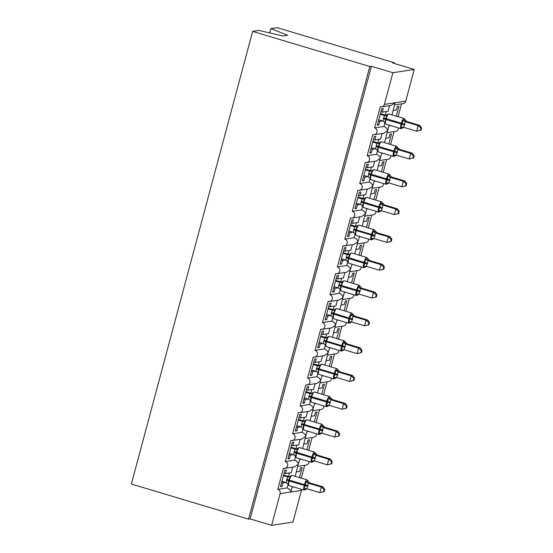 <?xml version="1.0" encoding="UTF-8"?>
<svg xmlns="http://www.w3.org/2000/svg" width="553" height="553" viewBox="0 0 553 553"><rect width="100%" height="100%" fill="white"/><g stroke="black" fill="none" stroke-linecap="round" stroke-linejoin="round"><path stroke-width="0.83" d="M269.684 32.91L270.839 28.611L277.129 27.65L394.31 62.772L392.741 63.014L414.238 69.457L405.743 101.158A3.477 3.346 -98.7 0 1 403.047 103.625L394.676 104.904M394.13 63.429L394.31 62.772M296.339 471.909L299.588 471.412L300.542 467.852L302.111 467.617L299.443 477.592M292.254 487.145L293.539 486.951M304.689 465.294L301.254 478.138M301.565 489.357A3.477 3.346 81.3 0 1 301.447 490.4L292.959 522.094L271.613 525.35L250.115 518.908L371.395 66.27L392.9 72.713L384.404 104.406A3.477 3.346 -98.7 0 1 380.284 106.777L374.623 127.909A3.477 3.346 81.3 0 1 374.257 134.683A3.477 3.346 81.3 0 1 372.833 134.579L367.171 155.711A3.477 3.346 81.3 0 1 366.805 162.485A3.477 3.346 81.3 0 1 365.388 162.382L359.726 183.513A3.477 3.346 81.3 0 1 359.353 190.287A3.477 3.346 81.3 0 1 357.936 190.191L352.275 211.315A3.477 3.346 81.3 0 1 351.902 218.089A3.477 3.346 81.3 0 1 350.484 217.993L344.823 239.124A3.477 3.346 81.3 0 1 344.457 245.898A3.477 3.346 81.3 0 1 343.033 245.795L337.371 266.926A3.477 3.346 81.3 0 1 337.005 273.7A3.477 3.346 81.3 0 1 335.588 273.597L329.927 294.728A3.477 3.346 81.3 0 1 329.553 301.503A3.477 3.346 81.3 0 1 328.136 301.399L322.475 322.53A3.477 3.346 81.3 0 1 322.102 329.305A3.477 3.346 81.3 0 1 320.685 329.208L315.023 350.332A3.477 3.346 81.3 0 1 314.657 357.107A3.477 3.346 81.3 0 1 313.233 357.01L307.572 378.141A3.477 3.346 81.3 0 1 307.205 384.909A3.477 3.346 81.3 0 1 305.788 384.812L300.127 405.943A3.477 3.346 81.3 0 1 299.754 412.718A3.477 3.346 81.3 0 1 298.337 412.614L292.675 433.746A3.477 3.346 81.3 0 1 292.302 440.52A3.477 3.346 81.3 0 1 290.885 440.416L285.224 461.548A3.477 3.346 81.3 0 1 284.857 468.322L294.424 466.863L298.226 464.223L295.157 476.306M285.224 461.548L294.59 460.124C296.982 461.188 298.198 462.557 298.226 464.223L299.85 458.803M284.857 468.322A3.477 3.346 81.3 0 1 283.44 468.218L277.772 489.35L287.138 487.926C289.53 488.997 290.747 490.359 290.774 492.025L292.399 486.605M277.772 489.35A3.477 3.346 81.3 0 1 280.108 493.656L301.447 490.4M303.784 444.107L307.039 443.61L307.993 440.05L309.562 439.808L306.887 449.789M299.705 459.343L300.991 459.142M312.141 437.492L308.698 450.329M292.302 440.52L301.869 439.061L305.678 436.421L302.609 448.504M292.675 433.746L302.035 432.315C304.433 433.386 305.643 434.755 305.678 436.421L307.295 431.001M311.235 416.298L314.491 415.808L315.445 412.248L317.014 412.006L314.339 421.987M307.157 431.54L308.436 431.34M319.593 409.69L316.15 422.527M299.754 412.718L309.321 411.259L313.129 408.619L310.06 420.702M300.127 405.943L309.486 404.513C311.878 405.584 313.095 406.953 313.129 408.619L314.747 403.199M318.687 388.496L321.943 387.999L322.897 384.446L324.466 384.204L321.791 394.178M314.602 403.731L315.887 403.538M327.037 381.888L323.602 394.724M307.205 384.909L316.772 383.45L320.574 380.817L317.505 392.9M307.572 378.141L316.938 376.711C319.33 377.782 320.546 379.151 320.574 380.817L322.199 375.39M326.139 360.694L329.388 360.197L330.341 356.637L331.911 356.402L329.242 366.376M322.053 375.929L323.339 375.736M334.489 354.086L331.053 366.922M314.657 357.107L324.224 355.648L328.026 353.014L324.957 365.098M315.023 350.332L324.383 348.908C326.782 349.98 327.991 351.349 328.026 353.014L329.65 347.588M333.583 332.892L336.839 332.394L337.793 328.835L339.362 328.6L336.687 338.574M329.505 348.127L330.791 347.934M341.941 326.284L338.498 339.12M322.102 329.305L331.669 327.846L335.477 325.205L332.408 337.289M322.475 322.53L331.835 321.106C334.233 322.178 335.443 323.54 335.477 325.205L337.095 319.786M341.035 305.09L344.291 304.592L345.245 301.032L346.814 300.797L344.139 310.772M336.957 320.325L338.236 320.132M349.392 298.475L345.95 311.318M329.553 301.503L339.12 300.044L342.929 297.403L339.86 309.486M329.927 294.728L339.286 293.304C341.678 294.369 342.895 295.737 342.929 297.403L344.547 291.984M348.487 277.288L351.743 276.79L352.696 273.23L354.266 272.988L351.59 282.97M344.401 292.523L345.687 292.323M356.837 270.673L353.402 283.509M337.005 273.7L346.572 272.242L350.374 269.601L347.305 281.684M337.371 266.926L346.738 265.495C349.13 266.567 350.346 267.935 350.374 269.601L351.998 264.182M355.938 249.479L359.187 248.988L360.141 245.428L361.71 245.186L359.035 255.168M351.853 264.721L353.139 264.521M364.289 242.871L360.853 255.707M344.457 245.898L354.024 244.44L357.826 241.799L354.756 253.882M344.823 239.124L354.183 237.693C356.581 238.765 357.791 240.133 357.826 241.799L358.296 240.686M363.383 221.677L366.639 221.179L367.593 217.626L369.162 217.384L366.487 227.359M359.305 236.912L360.591 236.719M371.74 215.069L368.298 227.905M351.902 218.089L361.468 216.631L365.277 213.997L362.208 226.08M352.275 211.315L361.634 209.891C364.033 210.963 365.243 212.331 365.277 213.997L366.895 208.571M370.835 193.875L374.091 193.377L375.045 189.817L376.614 189.582L373.939 199.557M366.757 209.11L368.035 208.916M379.192 187.267L375.75 200.103M359.353 190.287L368.92 188.829L372.729 186.195L369.66 198.278M359.726 183.513L369.086 182.089C371.478 183.161 372.694 184.529 372.729 186.195L374.346 180.769M378.287 166.073L381.542 165.575L382.489 162.015L384.059 161.78L381.39 171.755M374.201 181.308L375.487 181.114M386.637 159.464L383.201 172.301M366.805 162.485L376.372 161.027L380.174 158.386L377.105 170.469M367.171 155.711L376.538 154.287C378.929 155.358 380.146 156.72 380.174 158.386L381.798 152.967M385.738 138.271L388.987 137.773L389.941 134.213L391.51 133.971L388.835 143.953M381.653 153.506L382.939 153.312M394.089 131.655L390.646 144.492M374.257 134.683L383.823 133.225L387.625 130.584L384.556 142.667M374.623 127.909L383.982 126.485C386.381 127.549 387.591 128.918 387.625 130.584L389.25 125.165M287.138 487.926L288.044 484.539M285.908 482.458L282.963 482.907L282.009 486.467L280.44 486.702L284.85 470.244L286.419 470.009L285.466 473.562L291.217 472.691L292.71 467.126M285.466 473.562L284.076 473.147M294.59 460.124L295.496 456.737M293.36 454.656L290.415 455.105L289.461 458.665L287.892 458.9L292.302 442.441L293.871 442.2L292.917 445.759L298.668 444.882L300.161 439.317M292.917 445.759L291.521 445.345M302.035 432.315L302.94 428.934M300.811 426.854L297.867 427.303L296.913 430.856L295.343 431.098L299.754 414.639L301.323 414.397L300.369 417.957L306.12 417.08L307.613 411.515M300.369 417.957L298.973 417.543M309.486 404.513L310.392 401.132M308.263 399.045L305.311 399.494L304.357 403.054L302.788 403.296L307.198 386.837L308.768 386.595L307.814 390.155L313.572 389.277L315.058 383.713M307.814 390.155L306.424 389.741M316.938 376.711L317.844 373.323M315.708 371.243L312.763 371.692L311.809 375.252L310.24 375.494L314.65 359.035L316.219 358.793L315.265 362.353L321.017 361.475L322.51 355.911M315.265 362.353L313.876 361.932M324.383 348.908L325.295 345.521M323.159 343.441L320.215 343.89L319.261 347.45L317.692 347.685L322.102 331.226L323.671 330.991L322.717 334.551L328.468 333.673L329.961 328.109M322.717 334.551L321.321 334.13M331.835 321.106L332.74 317.719M330.611 315.639L327.666 316.088L326.712 319.648L325.143 319.883L329.553 303.424L331.123 303.189L330.169 306.742L335.92 305.871L337.413 300.307M330.169 306.742L328.772 306.327M339.286 293.304L340.192 289.917M338.063 287.837L335.111 288.286L334.157 291.846L332.588 292.081L336.998 275.622L338.567 275.38L337.613 278.94L343.372 278.062L344.858 272.498M337.613 278.94L336.224 278.525M346.738 265.495L347.643 262.115M345.507 260.034L342.563 260.484L341.609 264.037L340.04 264.279L344.45 247.82L346.019 247.578L345.065 251.138L350.816 250.26L352.309 244.696M345.065 251.138L343.676 250.723M354.183 237.693L355.095 234.313M352.959 232.225L350.014 232.675L349.061 236.235L347.491 236.477L351.902 220.018L353.471 219.776L352.517 223.336L358.268 222.458L359.761 216.894M352.517 223.336L351.12 222.914M361.634 209.891L362.54 206.504M360.411 204.423L357.459 204.873L356.512 208.433L354.936 208.675L359.353 192.216L360.922 191.974L359.968 195.534L365.72 194.656L367.206 189.091M359.968 195.534L358.572 195.112M369.086 182.089L369.992 178.702M367.863 176.621L364.911 177.071L363.957 180.631L362.388 180.866L366.798 164.407L368.367 164.172L367.413 167.732L373.171 166.854L374.658 161.289M367.413 167.732L366.024 167.31M376.538 154.287L377.443 150.9M375.307 148.819L372.363 149.269L371.409 152.828L369.839 153.063L374.25 136.605L375.819 136.37L374.865 139.923L380.616 139.052L382.109 133.487M374.865 139.923L373.469 139.508M393.183 110.469L396.439 109.971L397.393 106.411L398.962 106.169L396.287 116.151M389.105 125.704L390.39 125.503M401.54 103.853L398.098 116.69M392.008 114.865L395.077 102.782L391.268 105.423L381.701 106.881M383.982 126.485L384.895 123.098M382.759 121.017L379.814 121.466L378.86 125.026L377.291 125.261L381.701 108.803L383.27 108.561L382.317 112.121L388.068 111.243L389.561 105.678M382.317 112.121L380.92 111.706M271.613 525.35L280.108 493.656M309.016 461.555A3.477 3.346 81.3 0 1 306.196 465.066L297.825 466.345M398.416 127.916A3.477 3.346 81.3 0 1 395.595 131.427L387.224 132.706M390.964 155.718A3.477 3.346 81.3 0 1 388.144 159.229L379.78 160.508M383.519 183.52A3.477 3.346 81.3 0 1 380.699 187.038L372.328 188.31M376.068 211.322A3.477 3.346 81.3 0 1 373.247 214.841L364.876 216.112M368.616 239.124A3.477 3.346 81.3 0 1 365.796 242.643L357.425 243.914M361.164 266.926A3.477 3.346 81.3 0 1 358.344 270.445L349.98 271.723M353.72 294.735A3.477 3.346 81.3 0 1 350.899 298.247L342.528 299.526M346.268 322.537A3.477 3.346 81.3 0 1 343.448 326.049L335.077 327.328M338.816 350.339A3.477 3.346 81.3 0 1 335.996 353.858L327.625 355.13M331.365 378.141A3.477 3.346 81.3 0 1 328.544 381.66L320.18 382.932M323.92 405.943A3.477 3.346 81.3 0 1 321.099 409.462L312.728 410.734M316.468 433.746A3.477 3.346 81.3 0 1 313.648 437.264L305.277 438.543M282.963 482.907L281.574 482.486M290.415 455.105L289.019 454.684M297.867 427.303L296.47 426.881M305.311 399.494L303.922 399.079M312.763 371.692L311.367 371.277M320.215 343.89L318.818 343.475M327.666 316.088L326.27 315.666M335.111 288.286L333.722 287.864M342.563 260.484L341.166 260.062M350.014 232.675L348.618 232.26M357.459 204.873L356.07 204.458M364.911 177.071L363.521 176.656M372.363 149.269L370.966 148.847M250.115 518.908L248.546 519.143L131.365 484.02L252.652 31.383L258.942 30.422L282.991 35.993L287.636 35.281L270.839 28.611M379.814 121.466L378.418 121.045M392.9 72.713L414.238 69.457M252.652 31.383L369.826 66.505L371.395 66.27M248.546 519.143L369.826 66.505M378.86 125.026L377.464 124.605M371.409 152.828L370.012 152.407M363.957 180.631L362.568 180.209M356.512 208.433L355.116 208.018M349.061 236.235L347.664 235.82M341.609 264.037L340.213 263.622M334.157 291.846L332.768 291.424M326.712 319.648L325.316 319.226M319.261 347.45L317.864 347.028M311.809 375.252L310.42 374.837M304.357 403.054L302.968 402.639M296.913 430.856L295.516 430.441M289.461 458.665L288.065 458.243M282.009 486.467L280.62 486.046M386.506 115.383L385.98 115.383L387.135 114.658L387.197 115.556L385.379 118.612L385.275 122.731L384.847 122.939A2.551 2.53 170.1 0 0 384.363 121.95M378.75 119.814L383.118 121.128L385.275 122.731L384.847 122.939L385.904 124.162A4.984 1.244 106.7 0 1 385.987 119.593L383.457 118.584L384.515 115.529L386.181 115.321A2.551 2.143 -85.3 0 1 386.056 115.294M402.881 127.812L402.314 128.255L400.745 127.37L402.363 123.699L402.667 120.195L404.63 119.89M421.04 130.19L421.635 127.964L421.006 128.061L420.411 130.287L421.04 130.19L416.699 131.185L403.725 127.301L405.218 121.736L418.186 125.628L419.755 125.386L406.884 121.529L405.308 121.771M405.059 119.69L406.884 121.529A2.551 2.53 170.1 0 1 405.059 119.683L404.001 118.46L388.946 113.946A4.984 1.244 106.7 0 0 388.8 113.939A4.984 1.244 106.7 0 0 386.167 118.93L385.987 119.593L404.699 124.95M420.411 130.287L416.699 131.185L418.186 125.628L421.006 128.061M380.236 114.25L384.515 115.536A2.551 2.53 170.1 0 0 387.024 114.81M380.416 113.593L386.084 115.294M383.118 121.128L383.457 118.584M384.611 115.563L387.197 115.556M400.745 127.37L403.296 127.225M402.667 120.195L405.218 121.736M421.635 127.964L419.755 125.386M379.054 143.192L378.529 143.186L379.683 142.46L379.745 143.358L377.927 146.414L377.823 150.534L377.395 150.741A2.551 2.53 170.1 0 0 376.911 149.759M371.298 147.616L375.674 148.93L377.823 150.534L377.395 150.741L378.459 151.964A4.984 1.244 106.7 0 1 378.542 147.395L376.012 146.386L377.063 143.331L378.729 143.123A2.551 2.143 -85.3 0 1 378.611 143.096M395.43 155.614L394.863 156.057L393.294 155.172L394.911 151.508L395.222 147.997L397.178 147.699M413.589 157.992L414.183 155.773L413.554 155.863L412.96 158.089L413.589 157.992L409.248 158.994L396.273 155.103L397.766 149.538L410.741 153.43L412.31 153.195L399.432 149.331L397.863 149.573M397.607 147.492L399.432 149.331A2.551 2.53 170.1 0 1 397.607 147.485L396.549 146.262L381.501 141.755A4.984 1.244 106.7 0 0 381.349 141.741A4.984 1.244 106.7 0 0 378.715 146.732L378.542 147.395L397.248 152.752M412.96 158.089L409.248 158.994L410.741 153.43L413.554 155.863M372.791 142.059L377.063 143.338A2.551 2.53 170.1 0 0 379.579 142.612M372.964 141.395L378.632 143.096M375.674 148.93L376.012 146.386M377.16 143.365L379.745 143.358M393.294 155.172L395.851 155.027M395.222 147.997L397.766 149.538M414.183 155.773L412.31 153.195M371.602 170.995L371.077 170.988L372.231 170.262L372.3 171.16L370.475 174.216L370.379 178.336L369.95 178.55L370.379 178.336L368.222 176.732L368.561 174.188L369.611 171.133L371.284 170.925M387.978 183.423L387.411 183.866L385.849 182.974L387.459 179.31L387.771 175.799L389.734 175.501M406.137 185.794L406.731 183.575L406.109 183.672L405.508 185.891L406.137 185.794L401.796 186.796L388.821 182.905L390.314 177.34L403.289 181.232L404.858 180.997L391.98 177.133L390.411 177.375M386.208 184.287A4.984 1.244 -73.3 0 1 386.056 184.28A4.984 1.244 -73.3 0 1 386.139 179.711L386.319 179.048A4.984 1.244 -73.3 0 1 388.946 174.057A4.984 1.244 -73.3 0 1 389.098 174.064L390.853 176.476L391.98 177.133A2.551 2.53 170.1 0 1 390.155 175.287M405.508 185.891L401.796 186.796L403.289 181.232L406.109 183.672M365.339 169.861L369.618 171.14M365.512 169.204L371.187 170.905M363.846 175.419L368.222 176.732M369.715 171.167L372.3 171.16M385.849 182.974L388.4 182.836M387.771 175.799L390.314 177.34M406.731 183.575L404.858 180.997M364.157 198.797L363.632 198.79L364.786 198.064L364.849 198.962L363.031 202.018L362.927 206.138L362.498 206.352A2.551 2.53 170.1 0 0 362.015 205.363M356.402 203.221L360.77 204.534L362.927 206.138L362.498 206.352L363.556 207.575A4.984 1.244 106.7 0 1 363.639 203.006L361.109 201.99L362.167 198.935L363.833 198.734A2.551 2.143 -85.3 0 1 363.708 198.7M380.533 211.225L379.959 211.668L378.397 210.776L380.015 207.112L380.319 203.601L382.282 203.304M398.685 213.596L399.287 211.377L398.658 211.474L398.063 213.693L398.685 213.596L394.351 214.599L381.376 210.714L382.863 205.149L395.837 209.034L397.407 208.799L384.529 204.935L382.959 205.177M384.529 204.942A2.551 2.53 170.1 0 1 382.711 203.089L384.529 204.935M398.063 213.693L394.351 214.599L395.837 209.034L398.658 211.474M357.888 197.663L362.167 198.942A2.551 2.53 170.1 0 0 364.676 198.223M358.067 197.006L363.736 198.707M360.77 204.534L361.109 201.99M362.263 198.969L364.849 198.962M378.397 210.776L380.948 210.638M380.319 203.601L382.863 205.149M399.287 211.377L397.407 208.799M356.706 226.599L356.18 226.592L357.335 225.873L357.397 226.771L355.579 229.827L355.475 233.94L355.047 234.154L355.475 233.94L353.326 232.336L353.664 229.792L354.715 226.744L356.381 226.536M373.081 239.027L372.515 239.47L370.945 238.578L372.563 234.914L372.867 231.403L374.83 231.106M391.241 241.405L391.835 239.179L391.206 239.276L390.612 241.495L391.241 241.405L386.9 242.401L373.925 238.516L375.418 232.951L388.386 236.843L389.955 236.601L377.084 232.744L375.535 232.986A2.551 2.143 -85.3 0 1 374.084 231.078M375.259 230.905L377.084 232.744A2.551 2.53 170.1 0 1 375.259 230.898L374.201 229.675L359.146 225.161A4.984 1.244 106.7 0 0 359.001 225.154A4.984 1.244 106.7 0 0 356.367 230.138L356.187 230.808A4.984 1.244 106.7 0 0 356.111 235.378L354.349 232.965M390.612 241.495L386.9 242.401L388.386 236.843L391.206 239.276M350.443 225.465L354.715 226.744A2.551 2.53 170.1 0 0 357.224 226.025M350.616 224.808L356.284 226.509A2.551 2.143 -85.3 0 0 356.374 226.543M348.95 231.023L353.326 232.336M354.812 226.771L357.397 226.771M370.945 238.578L373.496 238.44M372.867 231.403L375.418 232.951M391.835 239.179L389.955 236.601M349.883 253.668L349.945 254.574L348.127 257.629L348.024 261.749L347.595 261.956A2.551 2.53 170.1 0 0 347.111 260.968M341.498 258.832L345.874 260.145L348.024 261.749L347.595 261.956L348.66 263.18A4.984 1.244 106.7 0 1 348.743 258.61L346.213 257.601L347.263 254.546L348.936 254.339M365.63 266.829L365.063 267.272L363.494 266.38L364.932 263.387L365.422 259.212L367.379 258.908M383.789 269.207L384.383 266.981L383.754 267.078L383.16 269.304L383.789 269.207L379.448 270.203L366.473 266.318L367.966 260.753L380.941 264.645L382.51 264.403L369.632 260.546L368.063 260.781M369.632 260.553A2.551 2.53 170.1 0 1 367.807 258.7L369.632 260.546M383.16 269.304L379.448 270.203L380.941 264.645L383.754 267.078M342.991 253.267L347.263 254.553A2.551 2.53 170.1 0 0 349.779 253.827M343.164 252.61L348.832 254.311M345.874 260.145L346.213 257.601M347.36 254.58L349.945 254.574M363.494 266.38L366.051 266.242M365.422 259.212L367.966 260.753M384.383 266.981L382.51 264.403M341.802 282.21L341.284 282.203L342.438 281.477L342.501 282.376L340.676 285.431L340.579 289.551L340.15 289.758L340.579 289.551L338.422 287.947L338.761 285.403L339.819 282.348L341.484 282.141A2.551 2.143 -85.3 0 1 341.36 282.113L335.719 280.412M358.178 294.631L357.611 295.074L356.049 294.189L357.66 290.519L357.971 287.014L359.934 286.717M376.337 297.009L376.932 294.79L376.31 294.88L375.715 297.106L376.337 297.009L371.996 298.005L359.021 294.12L360.515 288.555L373.489 292.447L375.058 292.205L362.18 288.348L360.639 288.59A2.551 2.143 -85.3 0 1 359.18 286.682M356.409 295.502A4.984 1.244 -73.3 0 1 356.256 295.496A4.984 1.244 -73.3 0 1 356.339 290.926L356.519 290.256A4.984 1.244 -73.3 0 1 359.153 285.272A4.984 1.244 -73.3 0 1 359.298 285.279L361.054 287.684L362.18 288.348A2.551 2.53 170.1 0 1 360.356 286.502M375.715 297.106L371.996 298.005L373.489 292.447L376.31 294.88M335.54 281.069L339.819 282.355A2.551 2.53 170.1 0 0 342.328 281.629M334.053 286.634L338.422 287.947M339.915 282.383L342.501 282.376M356.049 294.189L358.6 294.044M357.971 287.014L360.515 288.555M376.932 294.79L375.058 292.205M334.358 310.012L333.832 310.005L334.987 309.279L335.049 310.178L333.231 313.233L333.127 317.353L332.699 317.56A2.551 2.53 170.1 0 0 332.215 316.579M326.602 314.436L330.971 315.749L333.127 317.353L332.699 317.56L333.756 318.784A4.984 1.244 106.7 0 1 333.839 314.222L331.309 313.205L332.367 310.15L334.033 309.943M350.733 322.434L350.167 322.876L348.597 321.991L350.215 318.328L350.519 314.816L352.482 314.519M368.886 324.811L369.487 322.593L368.858 322.689L368.263 324.908L368.886 324.811L364.551 325.814L351.577 321.922L353.063 316.357L366.038 320.249L367.607 320.014L354.729 316.15L353.16 316.392M354.736 316.157A2.551 2.53 170.1 0 1 352.911 314.304L354.729 316.15M368.263 324.908L364.551 325.814L366.038 320.249L368.858 322.689M328.088 308.878L332.367 310.157A2.551 2.53 170.1 0 0 334.876 309.431M328.268 308.221L333.936 309.915M330.971 315.749L331.309 313.205M332.464 310.185L335.049 310.178M348.597 321.991L351.148 321.853M350.519 314.816L353.063 316.357M369.487 322.593L367.607 320.014M326.906 337.814L326.381 337.807L327.535 337.081L327.597 337.98L325.779 341.035L325.676 345.155L325.247 345.369L325.676 345.155L323.526 343.551L323.864 341.007L324.915 337.952L326.581 337.745A2.551 2.143 -85.3 0 1 326.457 337.717M343.282 350.243L342.715 350.685L341.146 349.793L342.763 346.13L343.067 342.618L345.031 342.321M361.441 352.614L362.035 350.395L361.406 350.491L360.812 352.71L361.441 352.614L357.1 353.616L344.125 349.724L345.618 344.166L358.586 348.051L360.155 347.816L347.284 343.952L345.736 344.194A2.551 2.143 -85.3 0 1 344.284 342.286M345.459 342.113L347.284 343.952A2.551 2.53 170.1 0 1 345.459 342.107L344.401 340.89L329.346 336.376A4.984 1.244 106.7 0 0 329.201 336.369A4.984 1.244 106.7 0 0 326.567 341.353L326.388 342.024A4.984 1.244 106.7 0 0 326.311 346.586L325.247 345.362A2.551 2.53 170.1 0 0 324.763 344.381M360.812 352.71L357.1 353.616L358.586 348.051L361.406 350.491M320.643 336.68L324.915 337.959A2.551 2.53 170.1 0 0 327.424 337.233M320.816 336.024L326.484 337.724M319.15 342.238L323.526 343.551M325.012 337.987L327.597 337.98M341.146 349.793L343.696 349.655M343.067 342.618L345.618 344.166M362.035 350.395L360.155 347.816M319.454 365.616L318.929 365.609L320.083 364.883L320.152 365.782L318.328 368.844L318.224 372.957L317.802 373.171L318.224 372.957L316.074 371.353L316.413 368.81L317.463 365.754L319.136 365.554M335.83 378.045L335.263 378.487L333.701 377.595L335.312 373.932L335.623 370.42L337.579 370.123M353.989 380.416L354.584 378.197L353.955 378.293L353.36 380.512L353.989 380.416L349.648 381.418L336.673 377.533L338.166 371.969L351.141 375.86L352.71 375.618L339.832 371.761L338.263 371.996M338.014 369.922L339.832 371.761A2.551 2.53 170.1 0 1 338.007 369.916L336.95 368.692L321.901 364.178A4.984 1.244 106.7 0 0 321.749 364.171A4.984 1.244 106.7 0 0 319.116 369.155L318.943 369.826A4.984 1.244 106.7 0 0 318.86 374.395L317.104 371.982M353.36 380.512L349.648 381.418L351.141 375.86L353.955 378.293M313.192 364.482L317.463 365.761M313.364 363.826L319.04 365.526M311.698 370.04L316.074 371.353M317.567 365.789L320.152 365.782M333.701 377.595L336.252 377.457M335.623 370.42L338.166 371.969M354.584 378.197L352.71 375.618M312.632 392.685L312.701 393.591L310.876 396.646L310.779 400.759L310.351 400.973A2.551 2.53 170.1 0 0 309.867 399.985M304.254 397.842L308.622 399.155L310.779 400.759L310.351 400.973L311.408 402.197A4.984 1.244 106.7 0 1 311.491 397.628L308.961 396.612L310.019 393.563L311.685 393.356A2.551 2.143 -85.3 0 1 311.56 393.328M328.378 405.847L327.811 406.289L326.249 405.397L327.687 402.404L328.171 398.222L330.134 397.925M346.537 408.225L347.132 405.999L346.51 406.096L345.915 408.314L346.537 408.225L342.196 409.22L329.229 405.335L330.715 399.771L343.69 403.662L345.259 403.42L332.381 399.563L330.812 399.798M330.563 397.725L332.381 399.563A2.551 2.53 170.1 0 1 330.563 397.718L329.498 396.494L314.45 391.98A4.984 1.244 106.7 0 0 314.298 391.973A4.984 1.244 106.7 0 0 311.671 396.957L311.491 397.628L330.196 402.978M345.915 408.314L342.196 409.22L343.69 403.662L346.51 406.096M305.74 392.284L310.019 393.57A2.551 2.53 170.1 0 0 312.528 392.844M305.92 391.628L311.588 393.328M308.622 399.155L308.961 396.612M310.115 393.591L312.701 393.591M326.249 405.397L328.8 405.259M328.171 398.222L330.715 399.771M347.132 405.999L345.259 403.42M304.558 421.22L304.032 421.22L305.187 420.494L305.249 421.393L303.431 424.448L303.327 428.568L302.899 428.775L303.327 428.568L301.171 426.964L301.509 424.421L302.567 421.365L304.233 421.158M320.934 433.649L320.367 434.091L318.798 433.206L320.415 429.536L320.719 426.031L322.682 425.727M339.093 436.027L339.687 433.801L339.058 433.898L338.464 436.123L339.093 436.027L334.752 437.022L321.777 433.137L323.263 427.573L336.238 431.464L337.807 431.222L324.929 427.365L323.36 427.6M323.111 425.527L324.929 427.365A2.551 2.53 170.1 0 1 323.111 425.52L322.046 424.296L306.998 419.782A4.984 1.244 106.7 0 0 306.853 419.775A4.984 1.244 106.7 0 0 304.219 424.766L304.039 425.43A4.984 1.244 106.7 0 0 303.956 429.999L302.201 427.593M338.464 436.123L334.752 437.022L336.238 431.464L339.058 433.898M298.288 420.086L302.567 421.372M298.468 419.43L304.136 421.13M296.802 425.651L301.171 426.964M302.664 421.4L305.249 421.393M318.798 433.206L321.348 433.061M320.719 426.031L323.263 427.573M339.687 433.801L337.807 431.222M297.106 449.029L296.581 449.022L297.735 448.296L297.797 449.195L295.979 452.25L295.876 456.37L295.447 456.578A2.551 2.53 170.1 0 0 294.963 455.589M289.35 453.453L293.726 454.766L295.876 456.37L295.447 456.578L296.512 457.801A4.984 1.244 106.7 0 1 296.588 453.232L294.065 452.223L295.115 449.167L296.781 448.96A2.551 2.143 -85.3 0 1 296.657 448.932M313.482 461.451L312.915 461.893L311.346 461.008L312.963 457.345L313.268 453.833L315.231 453.536M331.641 463.829L332.235 461.61L331.606 461.7L331.012 463.926L331.641 463.829L327.3 464.824L314.325 460.939L315.818 455.375L328.786 459.267L330.355 459.025L317.484 455.167L315.915 455.409M317.484 455.174A2.551 2.53 170.1 0 1 315.659 453.322L317.484 455.167M331.012 463.926L327.3 464.824L328.786 459.267L331.606 461.7M290.843 447.889L295.115 449.174A2.551 2.53 170.1 0 0 297.625 448.448M291.016 447.232L296.685 448.932M293.726 454.766L294.065 452.223M295.212 449.202L297.797 449.195M311.346 461.008L313.897 460.863M313.268 453.833L315.818 455.375M332.235 461.61L330.355 459.025M289.654 476.831L289.129 476.824L290.284 476.098L290.353 476.997L288.528 480.052L288.424 484.172L288.002 484.38L288.424 484.172L286.274 482.569L286.613 480.025L287.664 476.969L289.337 476.762A2.551 2.143 -85.3 0 1 289.212 476.734M306.03 489.253L305.463 489.695L303.901 488.811L305.512 485.147L305.823 481.635L307.779 481.338M324.189 491.631L324.784 489.412L324.155 489.509L323.56 491.728L324.189 491.631L319.848 492.633L306.874 488.741L308.367 483.177L321.341 487.069L322.911 486.834L310.033 482.969L308.463 483.211M304.261 490.124A4.984 1.244 -73.3 0 1 304.109 490.117A4.984 1.244 -73.3 0 1 304.191 485.548L304.371 484.884A4.984 1.244 -73.3 0 1 306.998 479.893A4.984 1.244 -73.3 0 1 307.15 479.9L308.906 482.313L310.033 482.969A2.551 2.53 170.1 0 1 308.208 481.124M323.56 491.728L319.848 492.633L321.341 487.069L324.155 489.509M283.392 475.698L287.671 476.976A2.551 2.53 170.1 0 0 290.18 476.251M283.565 475.041L289.24 476.734M281.899 481.255L286.274 482.569M287.767 477.004L290.353 476.997M303.901 488.811L306.452 488.672M305.823 481.635L308.367 483.177M324.784 489.412L322.911 486.834M384.404 104.406L405.743 101.158M386.298 111.512L385.344 115.072M378.853 139.321L377.899 142.874M371.402 167.124L370.448 170.683M363.95 194.926L362.996 198.486M356.498 222.728L355.544 226.288M349.054 250.53L348.1 254.09M341.602 278.332L340.648 281.892M334.15 306.141L333.196 309.694M326.699 333.943L325.752 337.503M319.254 361.745L318.3 365.305M311.802 389.547L310.848 393.107M304.35 417.349L303.397 420.909M296.906 445.151L295.952 448.711M289.454 472.96L288.5 476.513M401.105 128.683A4.984 1.244 -73.3 0 1 400.96 128.676A4.984 1.244 -73.3 0 1 401.036 124.107L401.215 123.437A4.984 1.244 -73.3 0 1 403.849 118.453A4.984 1.244 -73.3 0 1 404.001 118.46M404.879 124.28L383.637 117.913M403.358 127.231A2.551 2.143 -85.3 0 0 401.699 127.992M403.884 119.863A2.551 2.143 -85.3 0 0 405.335 121.771M393.66 156.485A4.984 1.244 -73.3 0 1 393.508 156.478A4.984 1.244 -73.3 0 1 393.591 151.909L393.771 151.246A4.984 1.244 -73.3 0 1 396.397 146.255A4.984 1.244 -73.3 0 1 396.549 146.262M397.427 152.082L376.192 145.716M395.907 155.034A2.551 2.143 -85.3 0 0 394.254 155.794M396.432 147.665A2.551 2.143 -85.3 0 0 397.89 149.573M368.561 174.188L371.091 175.204A4.984 1.244 106.7 0 0 371.008 179.766L369.252 177.361M389.098 174.064L374.049 169.557A4.984 1.244 106.7 0 0 373.897 169.55A4.984 1.244 106.7 0 0 371.27 174.534L371.091 175.204L389.796 180.554M389.976 179.884L368.74 173.524M369.943 178.529A2.551 2.53 170.1 0 0 369.459 177.561M369.611 171.133A2.551 2.53 170.1 0 0 372.128 170.414M388.462 182.843A2.551 2.143 -85.3 0 0 386.803 183.596M388.98 175.467A2.551 2.143 -85.3 0 0 390.439 177.375M378.757 212.096A4.984 1.244 -73.3 0 1 378.611 212.082A4.984 1.244 -73.3 0 1 378.687 207.513L382.351 208.357M382.524 207.693L378.867 206.85A4.984 1.244 -73.3 0 1 381.501 201.859A4.984 1.244 -73.3 0 1 381.646 201.873L366.598 197.359A4.984 1.244 106.7 0 0 366.452 197.352A4.984 1.244 106.7 0 0 363.819 202.336L363.639 203.006L378.687 207.513L378.867 206.85L361.289 201.327M381.01 210.645A2.551 2.143 -85.3 0 0 379.351 211.405M381.529 203.269A2.551 2.143 -85.3 0 0 382.987 205.177M353.664 229.792L374.899 236.159M371.305 239.898A4.984 1.244 -73.3 0 1 371.16 239.884A4.984 1.244 -73.3 0 1 371.243 235.322L371.416 234.652A4.984 1.244 -73.3 0 1 374.049 229.668A4.984 1.244 -73.3 0 1 374.201 229.675M375.079 235.495L353.837 229.129M355.047 234.14A2.551 2.53 170.1 0 0 354.563 233.166M373.558 238.447A2.551 2.143 -85.3 0 0 371.899 239.207M363.86 267.7A4.984 1.244 -73.3 0 1 363.708 267.693A4.984 1.244 -73.3 0 1 363.791 263.124L367.448 263.968M367.627 263.297L363.971 262.454A4.984 1.244 -73.3 0 1 366.598 257.47A4.984 1.244 -73.3 0 1 366.75 257.477L351.701 252.963A4.984 1.244 106.7 0 0 351.549 252.956A4.984 1.244 106.7 0 0 348.915 257.947L348.743 258.61L363.791 263.124L363.971 262.454L346.392 256.931M366.107 266.249A2.551 2.143 -85.3 0 0 364.455 267.009M366.632 258.88A2.551 2.143 -85.3 0 0 368.091 260.788M338.761 285.403L341.291 286.413A4.984 1.244 106.7 0 0 341.208 290.982L340.143 289.751A2.551 2.53 170.1 0 0 339.66 288.77M359.298 285.279L344.249 280.772A4.984 1.244 106.7 0 0 344.097 280.758A4.984 1.244 106.7 0 0 341.471 285.749L341.291 286.413L359.996 291.77M360.176 291.099L338.941 284.733M358.662 294.051A2.551 2.143 -85.3 0 0 357.003 294.811M348.957 323.305A4.984 1.244 -73.3 0 1 348.812 323.298A4.984 1.244 -73.3 0 1 348.888 318.728L352.551 319.572M352.724 318.901L349.067 318.065A4.984 1.244 -73.3 0 1 351.701 313.074A4.984 1.244 -73.3 0 1 351.846 313.081L336.798 308.574A4.984 1.244 106.7 0 0 336.653 308.56A4.984 1.244 106.7 0 0 334.019 313.551L333.839 314.222L348.888 318.728L349.067 318.065L331.489 312.535M351.21 321.853A2.551 2.143 -85.3 0 0 349.551 322.613M351.729 314.484A2.551 2.143 -85.3 0 0 353.187 316.392M323.864 341.007L345.1 347.374M341.505 351.107A4.984 1.244 -73.3 0 1 341.36 351.1A4.984 1.244 -73.3 0 1 341.443 346.531L341.616 345.867A4.984 1.244 -73.3 0 1 344.249 340.876A4.984 1.244 -73.3 0 1 344.401 340.89M345.279 346.703L324.037 340.344M343.759 349.662A2.551 2.143 -85.3 0 0 342.107 350.415M316.413 368.81L337.648 375.176M334.06 378.916A4.984 1.244 -73.3 0 1 333.908 378.902A4.984 1.244 -73.3 0 1 333.991 374.34L334.171 373.669A4.984 1.244 -73.3 0 1 336.798 368.678A4.984 1.244 -73.3 0 1 336.95 368.692M337.828 374.512L316.593 368.146M317.795 373.151A2.551 2.53 170.1 0 0 317.311 372.183M317.463 365.754A2.551 2.53 170.1 0 0 319.98 365.042M336.307 377.464A2.551 2.143 -85.3 0 0 334.655 378.224M336.832 370.088A2.551 2.143 -85.3 0 0 338.291 371.996M326.609 406.718A4.984 1.244 -73.3 0 1 326.457 406.704A4.984 1.244 -73.3 0 1 326.54 402.142L326.719 401.471A4.984 1.244 -73.3 0 1 329.353 396.487A4.984 1.244 -73.3 0 1 329.498 396.494M330.376 402.314L309.141 395.948M328.862 405.266A2.551 2.143 -85.3 0 0 327.203 406.026M329.381 397.897A2.551 2.143 -85.3 0 0 330.839 399.805M301.509 424.421L322.752 430.787M319.157 434.52A4.984 1.244 -73.3 0 1 319.012 434.513A4.984 1.244 -73.3 0 1 319.088 429.944L319.268 429.273A4.984 1.244 -73.3 0 1 321.901 424.289A4.984 1.244 -73.3 0 1 322.046 424.296M322.924 430.116L301.689 423.75M302.892 428.762A2.551 2.53 170.1 0 0 302.415 427.787M302.567 421.365A2.551 2.53 170.1 0 0 305.076 420.646M321.411 433.068A2.551 2.143 -85.3 0 0 319.752 433.829M321.929 425.699A2.551 2.143 -85.3 0 0 323.387 427.607M311.712 462.322A4.984 1.244 -73.3 0 1 311.56 462.315A4.984 1.244 -73.3 0 1 311.643 457.746L315.3 458.589M315.48 457.919L311.823 457.075A4.984 1.244 -73.3 0 1 314.45 452.091A4.984 1.244 -73.3 0 1 314.602 452.098L299.546 447.591A4.984 1.244 106.7 0 0 299.401 447.577A4.984 1.244 106.7 0 0 296.767 452.568L296.588 453.232L311.643 457.746L311.823 457.075L294.237 451.552M313.959 460.87A2.551 2.143 -85.3 0 0 312.307 461.631M314.484 453.501A2.551 2.143 -85.3 0 0 315.936 455.409M286.613 480.025L289.143 481.041A4.984 1.244 106.7 0 0 289.06 485.603L287.995 484.373A2.551 2.53 170.1 0 0 287.512 483.398M307.15 479.9L292.102 475.393A4.984 1.244 106.7 0 0 291.949 475.38A4.984 1.244 106.7 0 0 289.323 480.37L289.143 481.041L307.848 486.391M308.028 485.721L286.793 479.354M306.507 488.679A2.551 2.143 -85.3 0 0 304.855 489.433M307.033 481.304A2.551 2.143 -85.3 0 0 308.491 483.211M359.45 236.38L358.289 240.686M385.904 124.162L400.96 128.676L403.925 127.245M387.135 114.658L388.946 113.946M384.148 121.757L384.847 122.932M378.459 151.964L393.508 156.478L396.473 155.047M379.683 142.46L381.501 141.755M376.697 149.559L377.395 150.734M371.008 179.766L386.056 184.28L389.029 182.849M372.231 170.262L374.049 169.557M363.556 207.575L378.611 212.082L381.577 210.652M382.711 203.103L381.646 201.873M364.786 198.064L366.598 197.359M361.8 205.163L362.498 206.345M356.111 235.378L371.16 239.884L374.125 238.454M357.335 225.866L359.146 225.161M348.66 263.18L363.708 267.693L366.68 266.256M367.807 258.707L366.75 257.477M349.254 254.401L351.701 252.963M346.904 260.774L347.595 261.949M341.208 290.982L356.256 295.496L359.229 294.065M342.438 281.477L344.249 280.772M339.452 288.576L340.143 289.751M333.756 318.784L348.812 323.298L351.777 321.867M352.911 314.311L351.846 313.081M334.987 309.279L336.798 308.574M332 316.378L332.699 317.553M326.311 346.586L341.36 351.1L344.325 349.669M327.535 337.081L329.346 336.376M324.549 344.18L325.247 345.362M318.86 374.395L333.908 378.902L336.881 377.471M320.083 364.883L321.901 364.178M311.408 402.197L326.457 406.704L329.429 405.273M312.003 393.418L314.45 391.98M309.652 399.784L310.351 400.966M303.956 429.999L319.012 434.513L321.977 433.075M305.187 420.494L306.998 419.782M296.512 457.801L311.56 462.315L314.526 460.884M315.659 453.329L314.602 452.098M297.735 448.296L299.546 447.591M294.749 455.395L295.447 456.571M289.06 485.603L304.109 490.117L307.081 488.686M290.284 476.098L292.102 475.393M287.304 483.198L287.995 484.373"/></g></svg>

